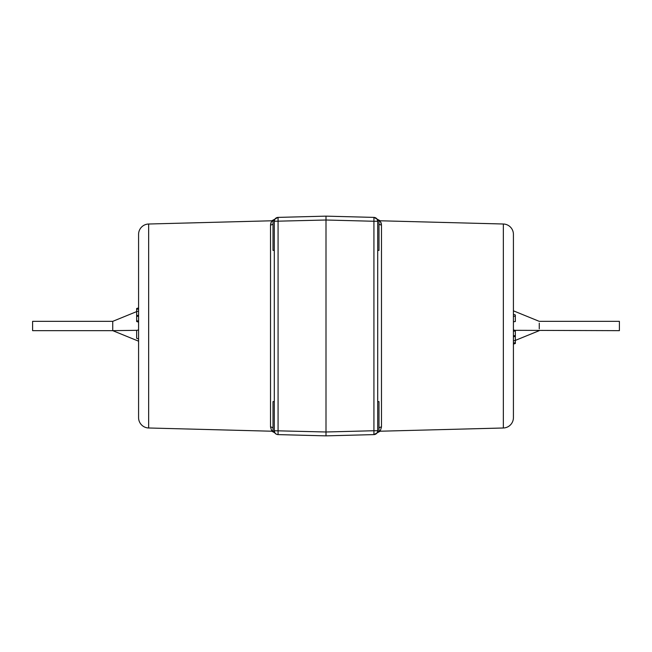 <?xml version="1.0" encoding="UTF-8"?>
<svg xmlns="http://www.w3.org/2000/svg" width="652" height="652" viewBox="0 0 652 652"><rect width="100%" height="100%" fill="white"/><g stroke="black" fill="none" stroke-linecap="round" stroke-linejoin="round"><path stroke-width="0.98" d="M378.413 220.661A3.879 3.855 150.5 0 1 377.198 219.357L377.704 221.264L377.704 220.661L378.991 220.661L378.991 250.384L377.704 250.384M274.296 250.384L273.009 250.384L273.009 220.661L274.296 220.661L274.296 221.264A3.879 3.879 0 0 1 278.078 217.393L326 216.138L278.078 217.393L278.078 434.607L326 435.862L326 431.991L373.922 430.736L373.922 221.264L326 220.009L326 431.991L274.296 430.736A3.879 3.879 0 0 0 278.078 434.607L326 435.862L373.922 434.607A3.879 3.879 0 0 0 377.704 430.736L377.704 431.339L378.991 431.339L378.991 401.616L377.704 401.616M278.037 217.393L271.827 220.783L148.656 224.011L148.656 427.989L271.827 431.216L270.523 427.011L270.523 224.989L271.534 221.305A3.879 3.855 29.5 0 0 273.009 220.979M148.656 224.011A10.342 10.342 0 0 0 138.583 234.345L138.583 417.655A10.342 10.342 0 0 0 148.656 427.989M273.587 220.661A3.879 3.855 29.5 0 0 274.802 219.357L274.296 221.264L274.296 431.339L273.009 431.339L273.009 401.616L274.296 401.616M503.344 427.989L503.344 224.011A10.342 10.342 0 0 1 513.417 234.345L513.417 417.655A10.342 10.342 0 0 1 503.344 427.989L380.173 431.216L373.963 434.607M503.344 224.011L380.173 220.783L381.477 224.989L381.102 222.699M515.349 316.065L513.417 316.489L513.417 314.37L515.349 314.957L515.349 321.534L513.417 321.762L515.349 321.534M513.417 316.489L513.417 321.762M513.417 331.118L513.417 329.879L515.349 330.466L513.417 329.879L513.417 331.118L515.349 331.118L515.349 343.506L513.417 344.093M515.349 340.417L513.417 340.849L513.417 336.872L515.349 336.31M513.417 417.655L513.417 399.489M513.417 252.511L513.417 234.345M378.991 224.043A3.879 3.725 180 0 0 381.477 224.989L381.477 427.011L380.173 431.216M378.991 427.957A3.879 3.725 180 0 1 381.477 427.011M326 435.862L373.922 434.607L373.922 430.736L377.704 430.736L377.704 221.264A3.879 3.879 0 0 0 373.922 217.393L326 216.138L373.922 217.393L373.922 221.264L377.704 221.264M274.296 221.264L326 220.009L326 216.138M138.583 338.926L136.651 338.331L136.651 330.466L138.583 329.879M138.583 309.146L138.583 307.907L136.651 308.494L136.651 309.146L138.583 309.146M138.583 322.121L136.651 321.534L138.583 322.121L138.583 320.882L136.651 320.882L136.651 321.534L136.651 309.146M136.651 311.583L138.583 311.151L138.583 320.882M270.898 222.699L270.523 224.989A3.879 3.725 0 0 0 273.009 224.043M274.296 430.736L274.802 432.643A3.879 3.855 -29.5 0 0 273.587 431.339M273.009 427.957A3.879 3.725 0 0 0 270.523 427.011M274.794 432.626L274.484 431.909M377.198 432.643L377.198 432.643A3.879 3.855 -150.5 0 1 378.413 431.339M539.261 328.828L539.261 323.164M32.6 321.346L32.6 330.654L112.739 330.654L112.739 321.346L32.6 321.346L112.739 321.346L136.651 311.607M513.417 310.825L539.261 321.346L619.4 321.346L619.4 330.654L514.86 330.32M515.349 342.854L513.417 342.854M515.349 335.69L513.417 335.69M378.991 220.979A3.879 3.855 150.5 0 0 380.466 221.305M136.651 315.69L138.583 315.128M136.651 316.31L138.583 316.31M273.009 431.021A3.879 3.855 -29.5 0 0 271.534 430.695M378.991 431.021A3.879 3.855 -150.5 0 1 380.466 430.695M137.14 330.32L112.739 330.654L138.583 341.175M380.173 220.783L373.963 217.393M271.827 431.216L274.932 432.912C275.193 434.126 278.192 434.729 278.037 434.607M515.349 340.393L539.261 330.654"/></g></svg>
